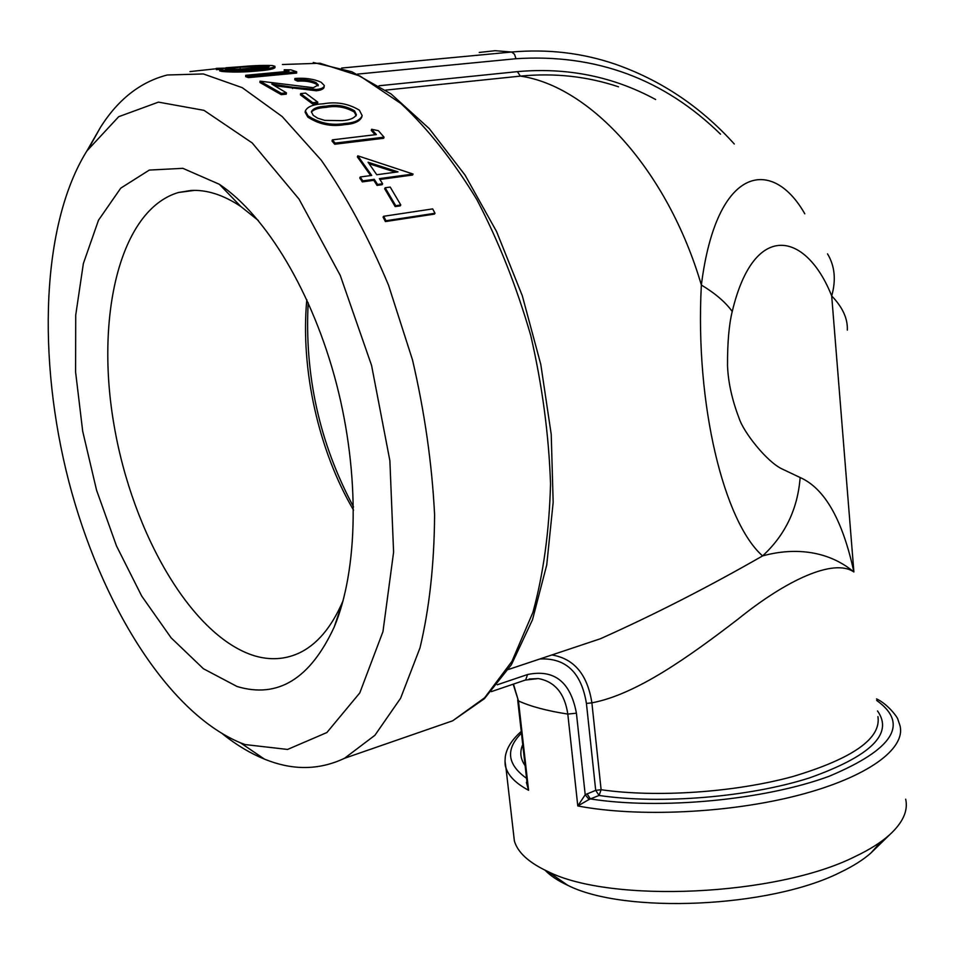 <?xml version="1.0" encoding="UTF-8"?>
<svg xmlns="http://www.w3.org/2000/svg" width="954" height="954" viewBox="0 0 954 954"><rect width="100%" height="100%" fill="white"/><g stroke="black" fill="none" stroke-linecap="round" stroke-linejoin="round"><path stroke-width="1.43" d="M222.807 734.139C236.485 745.038 250.377 753.362 264.485 759.134L269.624 761.089C295.716 770.51 320.687 769.568 344.537 758.275L374.922 735.272L400.62 698.221L420.01 647.838C429.443 608.139 434.297 563.742 434.583 514.635C432.019 463.787 424.661 412.235 412.522 359.98L388.469 285.019C368.733 237.844 346.35 196.262 321.307 160.26L282.181 116.555L242.209 87.649L203.357 73.947L167.26 74.996C140.453 81.901 118.213 99.311 100.54 127.216L89.581 146.856M434.416 214.101L385.416 221.578L383.079 217.142L383.651 216.284L432.663 208.902L435.012 213.267L434.416 214.101M400.239 205.849L395.183 206.589L384.653 188.725L385.166 187.771L390.21 187.067L400.787 204.967L400.239 205.849M382.637 183.74L377.569 184.444L377.068 185.41L382.137 184.706L382.637 183.74L379.358 178.636L413.07 174.033L412.581 175.011L379.907 179.483M377.068 185.41L373.801 180.318L362.329 181.892L359.765 177.981L360.23 176.967L371.714 175.429L357.786 155.812L357.368 156.897L370.653 175.56M334.735 144.245L335.104 143.1L384.057 137.161L383.675 138.282L334.735 144.245L332.004 141.001L332.362 139.856L376.365 134.574L371.619 129.267L371.273 130.424L375.137 134.717M361.888 116.865C359.849 121.444 354.029 124.056 344.43 124.676C331.121 126.894 318.91 124.354 307.784 117.056L305.101 112.202L305.34 111.129M317.599 103.414L312.578 103.95L300.438 94.911L300.593 93.611L305.602 93.098L317.801 102.15L317.599 103.414M324.205 86.182L324.145 86.766C324.098 88.841 321.51 90.177 316.358 90.773L275.038 85.836M316.513 89.485L292.711 87.219L271.759 84.035L286.427 92.836L286.283 94.148L281.227 94.661L259.953 82.485L260.013 81.15L313.27 87.708L318.326 84.954L316.096 82.652L315.989 83.964C311.04 81.603 304.91 80.673 297.624 81.173L294.798 79.802L294.869 78.478C305.125 77.691 313.878 78.955 321.14 82.259L324.277 85.478C324.241 87.553 321.653 88.889 316.513 89.485L316.358 90.773M318.099 85.86L315.989 83.964M248.445 77.632L248.457 76.284L296.67 71.753L296.646 73.076L248.445 77.632L245.691 76.654L245.691 75.306L289.002 71.252L284.22 69.773L284.232 71.097L285.759 71.55M274.931 66.291L274.99 67.615C273.977 68.986 268.253 70.095 257.795 70.954C244.689 72.23 232.776 72.409 222.079 71.467L219.706 70.918L219.599 69.582C220.839 68.736 226.79 67.901 237.451 67.078C250.198 65.671 261.813 65.17 272.295 65.54L274.931 66.291C273.917 67.662 268.193 68.76 257.759 69.618L257.795 70.954M219.587 69.38L216.415 69.69L216.248 68.366L227.29 68.056M306.806 299.663C300.343 369.186 318.505 450.431 353.552 510.163M353.529 506.884C319.518 443.288 304.409 375.22 308.178 302.692M343.118 600.615L343.082 600.686C331.575 627.565 316.597 645.178 298.125 653.49C284.507 659.464 270.185 660.299 255.159 656.006C192.589 637.427 132.868 534.717 114.17 425.866C95.042 317.157 119.608 209.761 178.517 192.481L191.074 190.454C206.887 189.607 223.474 194.95 240.825 206.493L258.415 220.577M545.032 870.179C550.351 875.736 557.923 880.769 567.761 885.312C624.357 914.147 769.83 907.958 840.069 872.457C852.971 866.304 863.298 859.781 871.026 852.9L881.091 841.595M237.033 686.486C277.769 698.769 310.157 678.962 334.198 627.052C358.096 570.098 360.075 474.913 336.488 383.89C312.852 292.878 266.094 215.461 219.313 184.265L182.846 168.321L149.325 170.074L120.753 188.141L98.489 220.219L83.368 263.531L75.724 315.118L75.593 372L82.7 431.28L96.557 490.177L116.507 545.986L141.717 596.071L171.124 637.832L203.417 668.742L237.033 686.486M245.154 744.573L240.42 742.796C167.761 712.495 100.695 603.846 68.807 481.436C37.158 358.954 41.129 224.417 86.874 150.959L118.713 116.686L158.471 102.126L204.001 110.354L252.19 142.933L299.067 199.147L340.256 275.432L371.571 365.418L389.876 460.687L393.597 552.163L382.959 631.631L359.765 692.938L326.864 732.553L287.571 749.439L245.154 744.573M905.68 799.19C908.291 810.757 902.866 822.694 889.402 834.977C880.852 842.585 869.332 849.811 854.867 856.656C776.067 896.259 610.441 903.402 547.799 871.479C528.874 862.654 517.736 852.494 514.385 841.011L513.383 832.258M517.688 700.033L527.419 785.893L528.576 790.282L526.369 782.352M504.988 760.922L505.954 767.815C508.506 776.031 516.042 783.52 528.576 790.282L518.463 700.94C530.71 706.509 547.167 710.885 567.809 714.081L577.79 805.951L585.207 794.73L589.107 799.464L577.79 805.951C637.677 817.435 729.035 813.273 798.224 795.314C867.556 777.355 905.966 748.807 900.004 725.708L897.917 719.495C897.941 717.766 887.9 704.088 876.547 698.888M525.201 680.095L538.318 678.568C554.906 681.609 564.732 693.451 567.809 714.081L576.419 713.198L585.207 794.73L595.701 790.341L586.424 703.444C581.391 672.558 565.877 657.735 539.869 658.976M804.794 213.815C772.978 157.505 716.716 163.802 701.357 285.031C694.906 405.164 724.241 522.112 762.592 555.92C708.214 587.08 654.253 614.65 600.71 638.62L600.46 638.727M551.913 654.957C574.153 658.665 587.485 674.633 591.885 702.836C636.533 694.464 689.635 656.269 737.943 619.206C786.525 579.877 833.927 558.054 853.89 571.971C842.597 519.87 824.685 488.388 800.144 477.525L781.362 468.617C766.265 461.02 743.524 432.186 739.04 418.114C731.968 399.547 728.117 381.97 727.508 365.394C727.449 342.379 729.023 324.408 732.243 311.493C725.469 302.144 715.178 293.331 701.357 285.031C667.693 170.337 590.037 86.063 520.359 76.117L385.666 90.117M800.144 477.525C797.723 508.947 785.202 535.075 762.592 555.92C790.52 548.168 825.806 548.586 853.89 571.971L831.697 295.931C842.62 307.248 847.832 318.636 847.331 330.096M587.02 793.764L590.383 798.915L589.107 799.464M732.243 311.493C754.244 219.146 806.631 232.561 831.697 295.931C836.205 279.987 834.81 265.951 827.523 253.847M586.424 703.444L591.885 702.836L601.115 789.721L599.064 795.457L590.383 798.915C659.941 809.958 764.762 800.096 829.109 776.282C893.528 749.2 909.389 723.919 876.666 700.427M225.907 67.77L245.238 66.398M216.296 68.748L189.989 71.586M227.267 67.758L232.192 67.567M257.759 69.618C244.653 70.894 232.728 71.061 221.996 70.119L222.079 71.467M221.996 70.119L219.599 69.582M227.064 69.678L255.052 69.046C263.531 68.366 268.265 67.507 269.267 66.482L240.11 67.174L225.43 69.272L227.064 69.678M267.776 67.34L267.549 65.993M267.633 67.317L228.113 69.797M248.457 76.284L245.691 75.306M284.22 69.773L290.91 69.857L296.67 71.753M286.427 92.836L281.37 93.349L281.227 94.661M281.37 93.349L260.013 81.15M316.096 82.652C311.135 80.303 305.006 79.361 297.696 79.85L297.624 81.173M297.696 79.85L294.869 78.478M317.801 102.15L312.781 102.686L312.578 103.95M312.781 102.686L300.593 93.611M344.728 123.495C331.432 125.701 319.196 123.149 308.035 115.828L305.34 110.95C307.367 106.657 313.365 104.272 323.346 103.795C336.368 101.458 348.365 103.581 359.348 110.163L362.174 115.672C360.147 120.264 354.328 122.863 344.728 123.495L344.43 124.676M308.035 115.828L307.784 117.056M313.222 115.351L317.694 118.189L324.754 120.383L341.949 120.645C349.748 120.144 354.566 118.141 356.379 114.635L354.518 110.795C345.706 105.751 336.261 104.201 326.208 106.156C317.956 106.502 313.007 108.398 311.374 111.809L313.222 115.351M356.116 115.577L354.256 112.012L354.518 110.795M354.256 112.012C345.479 106.991 336.058 105.453 325.982 107.397C318.708 107.79 313.842 109.352 311.374 112.059M335.104 143.1L332.362 139.856M371.619 129.267L378.368 130.686L384.057 137.161M377.569 184.444L374.29 179.328L373.801 180.318M374.29 179.328L362.806 180.89L362.329 181.892M362.806 180.89L360.23 176.967M357.786 155.812L413.07 174.033M376.77 174.737L398.021 171.875L368.077 162.24L376.77 174.737M395.54 172.209L369.186 163.766M400.787 204.967L395.743 205.706L395.183 206.589M395.743 205.706L385.166 187.771M435.012 213.267L386 220.744L385.416 221.578M386 220.744L383.651 216.284M282.42 64.514L320.019 63.238L360.111 76.105L400.966 103.545C428 128.873 453.269 160.844 476.761 199.422C498.596 241.183 516.591 286.582 530.77 335.605C542.277 385.559 548.86 434.952 550.53 483.761C549.301 530.984 543.434 573.831 532.952 612.277L511.952 661.337L484.644 697.756L452.685 720.795L430.278 728.558M513.18 684.197L518.463 700.94L513.467 684.101M491.31 691.638L525.666 679.94L527.562 674.526L497.225 684.793M576.419 713.198C570.564 681.883 554.274 668.992 527.562 674.526M529.148 678.998L538.318 678.568L530.066 679.021M877.501 710.933C893.683 733.698 870.978 756.033 809.374 777.951C749.009 797.234 660.287 804.532 599.064 795.457L595.701 790.341L601.115 789.721C656.4 797.735 734.723 792.464 792.905 776.52C852.948 758.466 881.293 738.491 877.942 716.597M720.52 134.18C663.805 78.753 595.63 53.591 516.007 58.719L514.48 54.211L511.618 52.029L341.58 68.056M734.306 144.006C700.689 106.765 660.919 80.124 614.984 64.085C582.119 52.887 547.668 48.869 511.618 52.029L495.174 50.693L479.242 52.446M516.007 58.719L357.392 74.114M379.036 85.765L517.39 71.633C567.177 67.209 613.255 76.511 655.648 99.514M526.56 778.345C507.075 764.357 505.37 749.295 521.444 733.161M525.129 765.657C520.359 758.895 519.56 751.895 522.744 744.633M618.514 86.814C587.247 76.344 554.524 72.778 520.359 76.117L517.39 71.633M240.217 68.509L240.11 67.174M292.711 87.219L292.592 88.531M325.982 107.397L326.208 106.156M313.282 62.475L351.895 71.777L391.057 93.933L429.312 128.671L465.051 175.095L496.581 231.572L522.279 295.692L540.799 364.44L551.233 434.452L553.165 502.329L546.737 564.935L532.511 619.718L511.38 664.747L484.346 698.733L452.685 720.795L344.537 758.275M178.517 192.481L194.58 190.371M240.825 206.493L219.313 184.265M343.082 600.686L334.198 627.052M871.026 852.9L889.402 834.977M567.761 885.312L547.799 871.479M514.385 841.011L505.954 767.815C505 765.955 504.797 762.091 505.358 756.248C506.824 747.745 512.131 739.469 521.254 731.432M240.42 742.796L264.485 759.134M86.874 150.959L100.54 127.216M508.375 669.493L600.722 638.643M600.304 638.786L561.465 651.761M527.24 784.307L527.431 785.893M305.101 112.202L305.34 110.95M356.104 115.828L356.379 114.635"/></g></svg>
